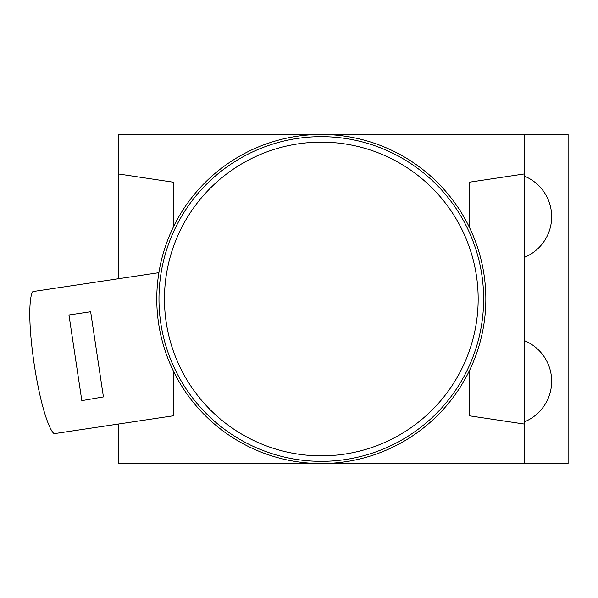 <?xml version="1.0" encoding="UTF-8"?>
<svg xmlns="http://www.w3.org/2000/svg" width="598" height="598" viewBox="0 0 598 598"><rect width="100%" height="100%" fill="white"/><g stroke="black" fill="none" stroke-linecap="round" stroke-linejoin="round"><path stroke-width="0.9" d="M321.305 136.665A162.335 162.335 0 0 1 483.64 299A162.335 162.335 0 0 1 321.305 461.335A162.335 162.335 0 0 1 158.978 299A162.335 162.335 0 0 1 321.305 136.665A162.335 162.335 0 0 0 158.978 299A162.335 162.335 0 0 0 321.305 461.335M321.305 463.525A164.525 164.525 0 0 0 485.838 299A164.525 164.525 0 0 0 321.305 134.475A164.525 164.525 0 0 0 156.781 299A164.525 164.525 0 0 0 321.305 463.525M173.233 227.285L173.233 182.188L118.389 173.958L118.389 278.743M524.229 463.525L524.229 134.475L568.1 134.475L568.1 463.525L118.389 463.525L118.389 424.042L173.233 415.812L173.233 370.715M469.385 370.715L469.385 415.812L524.229 424.042M524.229 173.958L469.385 182.188L469.385 227.285M524.229 134.475L118.389 134.475L118.389 173.958M118.389 424.042L55.479 433.475C52.788 436.802 42.196 416.597 34.161 364.025C26.417 311.416 30.618 288.991 34.161 291.383L158.904 272.673M81.821 400.623L103.424 396.9L90.649 311.745L68.957 314.997L81.821 400.623M524.229 176.066A43.871 43.871 0 0 1 524.229 257.409M524.229 340.591A43.871 43.871 0 0 1 524.229 421.934M321.305 455.848A156.848 156.848 0 0 0 478.161 299A156.848 156.848 0 0 0 321.305 142.152A156.848 156.848 0 0 0 164.457 299A156.848 156.848 0 0 0 321.305 455.848"/></g></svg>
